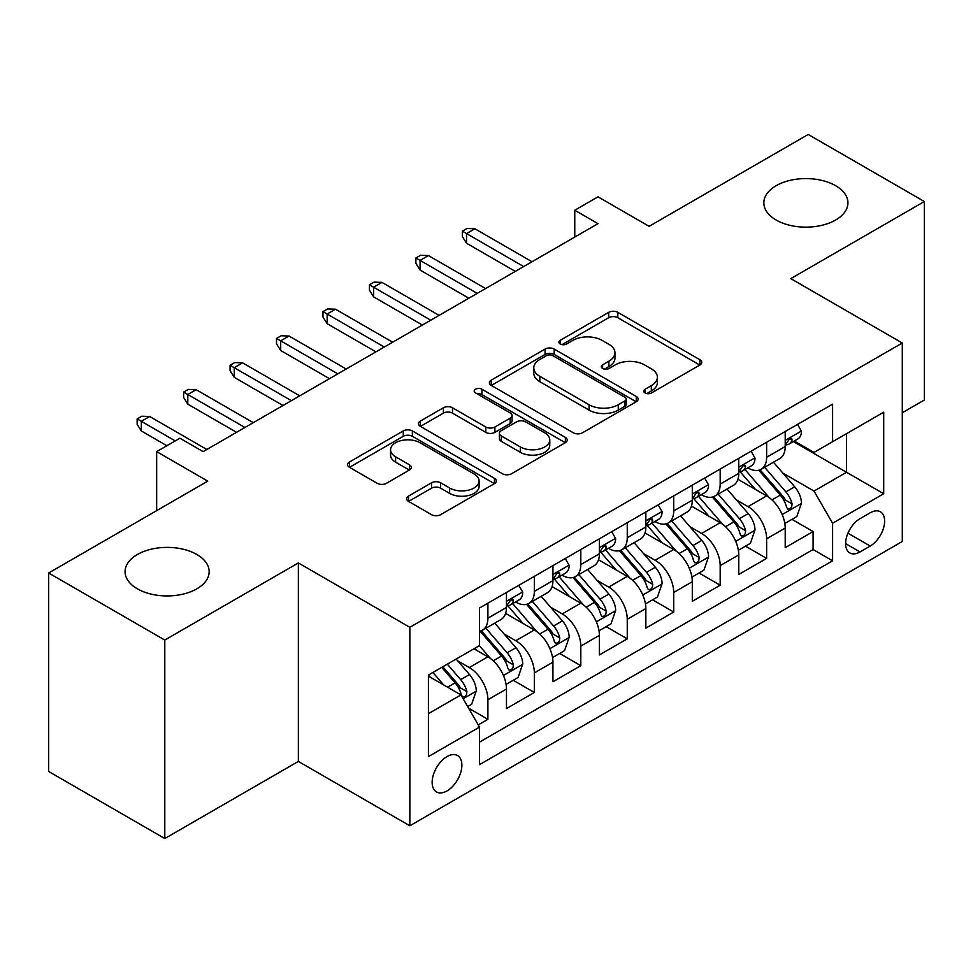 <?xml version="1.0" encoding="UTF-8"?>
<svg xmlns="http://www.w3.org/2000/svg" width="973" height="973" viewBox="0 0 973 973"><rect width="100%" height="100%" fill="white"/><g stroke="black" fill="none" stroke-linecap="round" stroke-linejoin="round"><path stroke-width="1.46" d="M645.05 392.97A4.512 2.603 0 0 0 651.436 392.97L699.879 364.997A6.446 3.722 0 0 0 701.764 362.37A6.446 3.722 0 0 0 699.879 359.73L617.806 312.345A6.446 3.722 0 0 0 608.684 312.345L560.229 340.319A4.512 2.603 0 0 0 558.903 342.155A4.512 2.603 0 0 0 560.229 344.004A4.512 2.603 0 0 0 566.614 344.004L572.89 340.38A20.64 11.919 0 0 1 602.068 340.38L608.903 344.333A20.64 11.919 0 0 1 614.948 352.761A20.64 11.919 0 0 1 608.903 361.178L602.64 364.802A4.512 2.603 0 0 0 601.314 366.639A4.512 2.603 0 0 0 602.64 368.487A4.512 2.603 0 0 0 609.025 368.487L615.289 364.863A20.64 11.919 0 0 1 644.479 364.863L651.314 368.816A20.64 11.919 0 0 1 657.359 377.244A20.64 11.919 0 0 1 651.314 385.661L645.05 389.285A4.512 2.603 0 0 0 643.725 391.122A4.512 2.603 0 0 0 645.05 392.97L645.05 389.285M196.85 554.488A42.046 24.276 0 0 0 151.022 549.234A42.046 24.276 0 0 0 125.067 571.662A42.046 24.276 0 0 0 137.375 588.823A42.046 24.276 0 0 0 183.204 594.089A42.046 24.276 0 0 0 209.159 571.662A42.046 24.276 0 0 0 196.85 554.488M835.625 185.697A42.046 24.276 0 0 0 789.796 180.431A42.046 24.276 0 0 0 763.841 202.858A42.046 24.276 0 0 0 776.15 220.032A42.046 24.276 0 0 0 821.978 225.286A42.046 24.276 0 0 0 847.933 202.858A42.046 24.276 0 0 0 835.625 185.697M447.008 790.927A21.029 12.138 120 0 0 460.752 772.392A21.029 12.138 120 0 0 457.529 755.547A21.029 12.138 120 0 0 447.008 756.593A21.029 12.138 120 0 0 433.277 775.116A21.029 12.138 120 0 0 436.5 791.961A21.029 12.138 120 0 0 447.008 790.927M408.502 496.108A6.446 3.722 0 0 0 406.605 498.735A6.446 3.722 0 0 0 408.502 501.375L431.526 514.668A6.446 3.722 0 0 0 440.647 514.668L494.454 483.605A6.446 3.722 0 0 0 496.339 480.966A6.446 3.722 0 0 0 494.454 478.339L412.37 430.942A6.446 3.722 0 0 0 403.248 430.942L349.441 462.017A6.446 3.722 0 0 0 347.556 464.644A6.446 3.722 0 0 0 349.441 467.283L377.256 483.338A6.446 3.722 0 0 0 386.378 483.338L409.414 470.044A6.446 3.722 0 0 0 411.299 467.405A6.446 3.722 0 0 0 409.414 464.778L395.61 456.811A17.246 9.961 0 0 1 390.562 449.769A17.246 9.961 0 0 1 401.217 440.574A17.246 9.961 0 0 1 420.008 442.727L474.046 473.924A17.246 9.961 0 0 1 479.105 480.966A17.246 9.961 0 0 1 468.451 490.173A17.246 9.961 0 0 1 449.648 488.008L440.647 482.815A6.446 3.722 0 0 0 431.526 482.815L408.502 496.108L408.502 501.375M902.287 412.747L924.35 400L924.35 201.52L808.21 134.469L649.1 226.332L597.994 196.826L574.763 210.241L597.994 223.656L203.114 451.63L179.883 438.215L156.665 451.63L156.665 510.643M164.79 640.052L164.79 838.531L298.358 761.421L298.358 562.941L164.79 640.052L48.65 573L207.76 481.136L156.665 451.63M298.358 562.941L409.852 627.305L902.287 343.007L902.287 541.487L409.852 825.785L409.852 627.305M924.35 201.52L790.794 278.631L902.287 343.007M573.34 432.79A6.446 3.722 0 0 0 582.462 432.79L636.269 401.727A6.446 3.722 0 0 0 638.154 399.088A6.446 3.722 0 0 0 636.269 396.461L554.184 349.076A6.446 3.722 0 0 0 545.075 349.076L491.256 380.139A6.446 3.722 0 0 0 489.37 382.766A6.446 3.722 0 0 0 491.256 385.405L573.34 432.79M477.329 393.943A4.512 2.603 0 0 1 481.915 394.588L481.915 389.224L565.362 437.4A6.446 3.722 0 0 1 567.247 440.027A6.446 3.722 0 0 1 565.362 442.666L511.555 473.729A6.446 3.722 0 0 1 502.433 473.729L420.348 426.344L420.348 421.078A6.446 3.722 0 0 0 418.463 423.705A6.446 3.722 0 0 0 420.348 426.344M420.348 421.078L443.384 407.784A6.446 3.722 0 0 1 452.506 407.784L485.795 427.001A6.446 3.722 0 0 0 494.904 427.001L510.18 418.183A6.446 3.722 0 0 0 512.078 415.544A6.446 3.722 0 0 0 510.18 412.917L475.529 392.91A4.512 2.603 0 0 1 474.204 391.061A4.512 2.603 0 0 1 476.989 388.653A4.512 2.603 0 0 1 481.915 389.224M164.79 838.531L48.65 771.48L48.65 573M478.254 724.873L487.899 719.315L468.609 708.174M457.651 660.813L469.314 667.539A26.283 15.167 60 0 1 487.899 699.733L506.471 689.006L506.471 708.575L534.347 692.484L513.209 680.285M504.099 633.982L515.763 640.721A26.283 15.167 60 0 1 534.347 672.902L552.932 662.175L552.932 681.757L580.808 665.666L559.67 653.467M550.56 607.164L562.224 613.902A26.283 15.167 60 0 1 580.808 646.084L599.392 635.357L599.392 654.938L627.257 638.847L606.13 626.636M597.021 580.346L608.684 587.084A26.283 15.167 60 0 1 627.257 619.266L645.841 608.539L645.841 628.12L673.717 612.029L652.579 599.818M643.469 553.528L655.133 560.253A26.283 15.167 60 0 1 673.717 592.448L692.302 581.72L692.302 601.302L720.178 585.199L699.04 573M689.93 526.709L701.594 533.435A26.283 15.167 60 0 1 720.178 565.629L738.762 554.89L738.762 574.471L766.627 558.38L766.627 538.799A26.283 15.167 -120 0 0 748.055 506.617L736.379 499.879M745.488 546.181L766.627 558.38M506.471 689.006A26.283 15.167 -120 0 0 487.899 656.811L473.96 648.772M552.932 662.175A26.283 15.167 -120 0 0 534.347 629.993L505.619 613.404M599.392 635.357A26.283 15.167 -120 0 0 580.808 603.175L552.08 586.585M645.841 608.539A26.283 15.167 -120 0 0 627.257 576.357L598.529 559.767M692.302 581.72A26.283 15.167 -120 0 0 673.717 549.526L644.99 532.949M738.762 554.89A26.283 15.167 -120 0 0 720.178 522.708L691.45 506.118M870.227 512.783L860.01 518.682A20.372 11.761 120 0 0 846.705 536.634A20.372 11.761 120 0 0 849.83 552.956A20.372 11.761 120 0 0 860.01 551.946L870.227 546.048A20.372 11.761 120 0 0 883.533 528.096A20.372 11.761 120 0 0 880.407 511.774A20.372 11.761 120 0 0 870.227 512.783M428.424 713.671L460.947 694.904L479.531 727.086L479.531 764.632L832.596 560.801L832.596 523.243L814.012 491.061L782.839 473.06M479.531 727.086L428.424 756.593L428.424 675.055L479.531 645.549L479.531 608.003L832.596 404.16L832.596 441.706L883.703 412.199L883.703 493.737L832.596 523.243M515.52 601.959L515.763 602.105A26.283 15.167 60 0 0 528.911 603.406L547.495 592.666A26.283 15.167 -120 0 0 552.932 580.638L552.932 565.617M561.98 575.14L562.224 575.274A26.283 15.167 60 0 0 575.359 576.575L593.944 565.848A26.283 15.167 -120 0 0 599.392 553.819L599.392 538.799M608.441 548.322L608.684 548.456A26.283 15.167 60 0 0 621.82 549.757L640.404 539.03A26.283 15.167 -120 0 0 645.841 527.001L645.841 511.98M654.89 521.492L655.133 521.637A26.283 15.167 60 0 0 668.281 522.939L686.853 512.212A26.283 15.167 -120 0 0 692.302 500.183L692.302 485.162M701.351 494.673L701.594 494.819A26.283 15.167 60 0 0 714.729 496.121L733.314 485.393A26.283 15.167 -120 0 0 738.762 473.352L738.762 458.332M479.531 742.107L813.087 549.526L813.087 531.562L785.211 547.653L785.211 528.071A26.283 15.167 -120 0 0 766.627 495.889L737.899 479.3M747.811 467.855L748.055 467.989A26.283 15.167 -120 0 0 761.19 469.29A26.283 15.167 -120 0 0 766.627 457.261L766.627 442.241M761.19 469.29L779.774 458.563A26.283 15.167 -120 0 0 785.211 446.534L785.211 431.513M487.899 603.175L487.899 618.196A26.283 15.167 60 0 1 482.45 630.224A26.283 15.167 60 0 1 479.531 631.282M482.45 630.224L501.034 619.497A26.283 15.167 -120 0 0 506.471 607.468L506.471 592.448M534.347 576.344L534.347 591.365A26.283 15.167 60 0 1 528.911 603.406M580.808 549.526L580.808 564.547A26.283 15.167 60 0 1 575.359 576.575M627.257 522.708L627.257 537.728A26.283 15.167 60 0 1 621.82 549.757M673.717 495.889L673.717 510.91A26.283 15.167 60 0 1 668.281 522.939M720.178 469.059L720.178 484.08A26.283 15.167 60 0 1 714.729 496.121M720.178 565.629L720.178 585.199M673.717 592.448L673.717 612.029M627.257 619.266L627.257 638.847M580.808 646.084L580.808 665.666M534.347 672.902L534.347 692.484M487.899 699.733L487.899 719.315M460.947 694.904L428.424 676.126M814.012 491.061L846.534 472.282L846.534 433.666L883.703 412.199M793.336 441.572L883.703 493.737M794.26 441.037L814.012 452.433L832.596 441.706M298.358 761.421L409.852 825.785M574.763 210.241L574.763 237.059M791.949 519.351L813.087 531.562M813.087 549.526L832.596 560.801M646.85 393.603L651.314 391.024A20.64 11.919 0 0 0 657.359 382.608L657.359 377.244M614.948 352.761L614.948 358.125A20.64 11.919 0 0 1 608.903 366.541L604.44 369.12M699.794 365.045L617.806 317.709A6.446 3.722 0 0 0 608.684 317.709L562.029 344.637M636.184 401.776L554.184 354.44A6.446 3.722 0 0 0 545.075 354.44L491.341 385.454M624.873 400.937A4.512 2.603 0 0 0 626.186 399.088A4.512 2.603 0 0 0 624.873 397.252L552.822 355.656A4.512 2.603 0 0 0 546.437 355.656L539.82 359.475A20.64 11.919 0 0 0 533.776 367.891A20.64 11.919 0 0 0 539.82 376.32L589.079 404.756A20.64 11.919 0 0 0 618.256 404.756L624.873 400.937L624.873 406.3A4.512 2.603 0 0 0 626.186 404.452L626.186 399.088M533.776 367.891L533.776 373.255A20.64 11.919 0 0 0 539.82 381.684L539.82 376.32M624.873 406.3L618.256 410.12A20.64 11.919 0 0 1 589.079 410.12L539.82 381.684M420.433 426.393L443.384 413.148L443.384 407.784M512.078 415.544L512.078 420.908A6.446 3.722 0 0 1 510.18 423.547L494.904 432.365A6.446 3.722 0 0 1 485.795 432.365L452.506 413.148A6.446 3.722 0 0 0 443.384 413.148M481.915 394.588L565.277 442.715M520.336 446.935A17.246 9.961 0 0 0 539.127 449.1A17.246 9.961 0 0 0 549.781 439.893A17.246 9.961 0 0 0 544.722 432.851L525.688 421.868A6.446 3.722 0 0 0 516.566 421.868L501.29 430.686A6.446 3.722 0 0 0 499.404 433.313A6.446 3.722 0 0 0 501.29 435.953L520.336 446.935L520.336 452.299A17.246 9.961 0 0 0 539.127 454.464A17.246 9.961 0 0 0 549.781 445.257L549.781 439.893M499.404 433.313L499.404 438.677A6.446 3.722 0 0 0 501.29 441.316L501.29 435.953M520.336 452.299L501.29 441.316M479.105 480.966L479.105 486.33A17.246 9.961 0 0 1 468.451 495.537A17.246 9.961 0 0 1 449.648 493.372L440.647 488.178A6.446 3.722 0 0 0 431.526 488.178L408.587 501.423M390.562 449.769L390.562 455.133A17.246 9.961 0 0 0 395.61 462.175L395.61 456.811M409.329 470.093L395.61 462.175M494.369 483.654L412.37 436.305A6.446 3.722 0 0 0 403.248 436.305L349.526 467.332M784.822 523.474L796.826 516.541L801.472 503.126A17.405 10.046 -120 0 0 794.686 486.78L773.462 462.211M769.217 497.592L744.953 469.497M755.413 489.407L741.329 473.109A41.717 24.082 -120 0 0 740.039 471.65M758.818 470.239L780.285 495.099A17.405 10.046 60 0 1 786.5 507.091L787.765 509.159L790.112 508.818L791.694 506.909L792.071 503.868A17.405 10.046 -120 0 0 785.868 491.876L764.644 467.308M760.083 469.837L783.156 496.546A8.866 5.12 60 0 1 785.393 500.013L792.071 503.868M797.519 424.41L801.472 431.246A17.405 10.046 60 0 1 797.872 438.945L789.042 444.041A17.405 10.046 -120 0 0 792.071 440.039L791.706 438.495L789.529 438.92L786.5 443.25A17.405 10.046 60 0 1 785.211 445.731M785.795 444.856L785.868 444.856A17.405 10.046 -120 0 0 789.042 444.041M523.669 266.566L466.529 233.569L466.529 243.226L462.345 236.524L462.345 231.16L466.529 233.569L474.885 228.752L532.024 261.737M466.529 243.226L515.301 271.394M462.345 231.16L466.991 228.485L474.885 228.752M738.361 550.292L750.365 543.36L755.012 529.944A17.405 10.046 -120 0 0 748.237 513.598L727.013 489.03M722.757 524.411L698.492 496.315M708.952 516.225L694.868 499.927A41.717 24.082 -120 0 0 693.579 498.48M712.37 497.057L733.837 521.917A17.405 10.046 60 0 1 740.039 533.909L741.304 535.977L743.664 535.649L745.233 533.727L745.61 530.686A17.405 10.046 -120 0 0 739.407 518.694L718.183 494.126M713.623 496.656L736.695 523.365A8.866 5.12 60 0 1 738.933 526.831L745.61 530.686M691.912 577.111L703.917 570.178L708.563 556.775A17.405 10.046 -120 0 0 701.776 540.429L680.553 515.848M676.296 551.229L652.044 523.146M662.491 543.056L648.419 526.746A41.717 24.082 -120 0 0 647.118 525.298M665.909 523.888L687.376 548.736A17.405 10.046 60 0 1 693.591 560.728L694.856 562.795L697.203 562.467L698.784 560.545L699.161 557.517A17.405 10.046 -120 0 0 692.958 545.525L671.723 520.944M667.174 523.474L690.234 550.183A8.866 5.12 60 0 1 692.472 553.649L699.161 557.517M645.452 603.941L657.456 597.008L662.102 583.593A17.405 10.046 -120 0 0 655.328 567.247L634.092 542.666M629.847 578.047L605.583 549.964M616.043 569.874L601.959 553.564A41.717 24.082 -120 0 0 600.669 552.117M619.448 550.706L640.927 575.554A17.405 10.046 60 0 1 647.13 587.558L648.395 589.614L650.742 589.285L652.324 587.376L652.701 584.335A17.405 10.046 -120 0 0 646.498 572.343L625.274 547.763M620.713 550.292L643.785 577.001A8.866 5.12 60 0 1 646.023 580.48L652.701 584.335M599.003 630.759L611.008 623.827L615.641 610.412A17.405 10.046 -120 0 0 608.867 594.065L587.643 569.497M583.386 604.865L559.134 576.782M569.582 596.692L555.498 580.394A41.717 24.082 -120 0 0 554.209 578.935M573 577.524L594.467 602.384A17.405 10.046 60 0 1 600.669 614.377L601.934 616.444L604.294 616.104L605.863 614.194L606.252 611.153A17.405 10.046 -120 0 0 600.037 599.161L578.813 574.593M574.265 577.123L597.325 603.832A8.866 5.12 60 0 1 599.563 607.298L606.252 611.153M751.071 451.229L755.012 458.064A17.405 10.046 60 0 1 751.411 465.775L742.581 470.871A17.405 10.046 -120 0 0 745.61 466.858L745.245 465.313L743.068 465.751L740.039 470.081A17.405 10.046 60 0 1 738.762 472.55M739.334 471.686L739.407 471.686A17.405 10.046 -120 0 0 742.581 470.871M477.208 293.384L420.068 260.399L420.068 270.056L415.885 263.342L415.885 257.979L420.068 260.399L428.424 255.571L485.576 288.555M420.068 270.056L468.84 298.212M415.885 257.979L420.531 255.303L428.424 255.571M704.61 478.047L708.563 484.895A17.405 10.046 60 0 1 704.951 492.593L696.133 497.69A17.405 10.046 -120 0 0 699.161 493.676L698.796 492.131L696.619 492.569L693.591 496.899A17.405 10.046 60 0 1 692.302 499.368M692.885 498.504L692.958 498.504A17.405 10.046 -120 0 0 696.133 497.69M430.747 320.202L373.608 287.217L373.608 296.874L369.436 290.173L369.436 284.809L373.608 287.217L381.975 282.389L439.115 315.374M373.608 296.874L422.391 325.031M369.436 284.809L374.07 282.121L381.975 282.389M658.162 504.878L662.102 511.713A17.405 10.046 60 0 1 658.502 519.412L649.672 524.508A17.405 10.046 -120 0 0 652.701 520.494L652.336 518.95L650.159 519.387L647.13 523.717A17.405 10.046 60 0 1 645.841 526.198M646.425 525.323L646.498 525.323A17.405 10.046 -120 0 0 649.672 524.508M384.299 347.033L327.159 314.036L327.159 323.693L322.975 316.991L322.975 311.628L327.159 314.036L335.515 309.207L392.654 342.204M327.159 323.693L375.931 351.861M322.975 311.628L327.621 308.94L335.515 309.207M611.701 531.696L615.641 538.531A17.405 10.046 60 0 1 612.041 546.23L603.211 551.326A17.405 10.046 -120 0 0 606.252 547.325L605.875 545.78L603.71 546.206L600.669 550.536A17.405 10.046 60 0 1 599.392 553.017M599.964 552.141L600.037 552.141A17.405 10.046 -120 0 0 603.211 551.326M337.838 373.851L280.698 340.854L280.698 350.511L276.514 343.81L276.514 338.446L280.698 340.854L289.066 336.038L346.206 369.022M280.698 350.511L329.482 378.679M276.514 338.446L281.161 335.758L289.066 336.038M552.542 657.578L564.547 650.645L569.193 637.23A17.405 10.046 -120 0 0 562.406 620.883L541.183 596.315M536.926 631.696L512.674 603.601M523.121 623.511L509.049 607.213A41.717 24.082 -120 0 0 507.748 605.765M526.539 604.342L548.006 629.203A17.405 10.046 60 0 1 554.221 641.195L555.486 643.262L557.833 642.934L559.414 641.012L559.791 637.972A17.405 10.046 -120 0 0 553.588 625.98L532.353 601.411M527.804 603.941L550.876 630.65A8.866 5.12 60 0 1 553.102 634.116L559.791 637.972M565.24 558.514L569.193 565.349A17.405 10.046 60 0 1 565.581 573.061L556.763 578.157A17.405 10.046 -120 0 0 559.791 574.143L559.426 572.598L557.249 573.036L554.221 577.366A17.405 10.046 60 0 1 552.932 579.835M553.515 578.971L553.588 578.971A17.405 10.046 -120 0 0 556.763 578.157M291.389 400.669L234.238 367.685L234.238 377.342L230.066 370.628L230.066 365.264L234.238 367.685L242.605 362.856L299.745 395.841M234.238 377.342L283.021 405.498M230.066 365.264L234.712 362.588L242.605 362.856M506.082 684.396L518.086 677.463L522.732 664.06A17.405 10.046 -120 0 0 515.958 647.714L494.734 623.134M490.477 658.514L479.361 645.646M476.673 650.341L474.86 648.249M480.078 631.161L501.557 656.021A17.405 10.046 60 0 1 507.76 668.013L509.025 670.081L511.384 669.752L512.953 667.831L513.33 664.802A17.405 10.046 -120 0 0 507.128 652.81L485.904 628.23M481.343 630.759L504.415 657.468A8.866 5.12 60 0 1 506.653 660.935L513.33 664.802M518.791 585.332L522.732 592.18A17.405 10.046 60 0 1 519.132 599.879L510.302 604.975A17.405 10.046 -120 0 0 513.33 600.961L512.966 599.417L510.789 599.855L507.76 604.184A17.405 10.046 60 0 1 506.471 606.653M507.055 605.79L507.128 605.79A17.405 10.046 -120 0 0 510.302 604.975M244.928 427.488L187.789 394.503L187.789 404.16L183.605 397.458L183.605 392.083L187.789 394.503L196.145 389.674L253.284 422.659M187.789 404.16L236.561 432.316M183.605 392.083L188.251 389.407L196.145 389.674M467.685 706.568L471.637 704.294L476.284 690.879A17.405 10.046 -120 0 0 469.497 674.532L456.13 659.062M443.664 684.919L432.912 672.465M430.212 677.159L428.424 675.092M441.73 667.369L455.096 682.839A17.405 10.046 60 0 1 461.299 694.844L462.576 696.899L464.924 696.571L466.493 694.661L466.882 691.621A17.405 10.046 -120 0 0 460.667 679.628L447.312 664.158M442.812 666.748L457.955 684.287A8.866 5.12 60 0 1 460.193 687.765L466.882 691.621M175.237 440.903L141.328 421.321L141.328 430.978L137.144 424.277L137.144 418.913L141.328 421.321L149.696 416.493L206.835 449.49M141.328 430.978L166.882 445.731M137.144 418.913L141.79 416.225L149.696 416.493M469.314 667.539L487.899 656.811M515.763 640.721L534.347 629.993M562.224 613.902L580.808 603.175M608.684 587.084L627.257 576.357M655.133 560.253L673.717 549.526M701.594 533.435L720.178 522.708M748.055 506.617L766.627 495.889M766.627 457.261L785.211 446.534M487.899 618.196L506.471 607.468M534.347 591.365L552.932 580.638M580.808 564.547L599.392 553.819M627.257 537.728L645.841 527.001M673.717 510.91L692.302 500.183M720.178 484.08L738.762 473.352M766.627 538.799L785.211 528.071M847.945 533.18L870.227 546.048M845.61 543.627L860.01 551.946M651.314 391.024L651.314 385.661M602.64 368.487L602.64 364.802M608.903 366.541L608.903 361.178M560.229 344.004L560.229 340.319M608.684 317.709L608.684 312.345M617.806 317.709L617.806 312.345M699.879 364.997L699.879 359.73M491.256 385.405L491.256 380.139M545.075 354.44L545.075 349.076M554.184 354.44L554.184 349.076M636.269 401.727L636.269 396.461M589.079 410.12L589.079 404.756M618.256 410.12L618.256 404.756M452.506 413.148L452.506 407.784M485.795 432.365L485.795 427.001M494.904 432.365L494.904 427.001M510.18 423.547L510.18 418.183M565.362 442.666L565.362 437.4M431.526 488.178L431.526 482.815M440.647 488.178L440.647 482.815M449.648 493.372L449.648 488.008M409.414 470.044L409.414 464.778M349.441 467.283L349.441 462.017M403.248 436.305L403.248 430.942M412.37 436.305L412.37 430.942M494.454 483.605L494.454 478.339M782.17 514.547L801.363 503.467M785.868 491.876L794.686 486.78M771.99 499.891L780.285 495.099M801.363 431.051L785.211 440.368M789.821 438.738L792.071 440.039M735.71 541.365L754.902 530.285M739.407 518.694L748.237 513.598M725.53 526.709L733.837 521.917M689.261 568.183L708.441 557.103M692.958 545.525L701.776 540.429M679.069 553.528L687.376 548.736M642.8 595.002L661.993 583.934M646.498 572.343L655.328 567.247M632.62 580.358L640.927 575.554M596.34 621.832L615.532 610.752M600.037 599.161L608.867 594.065M586.16 607.176L594.467 602.384M754.902 457.869L738.762 467.186M743.372 465.556L745.61 466.858M708.441 484.688L692.302 494.004M696.911 492.374L699.161 493.676M661.993 511.506L645.841 520.835M650.45 519.205L652.701 520.494M615.532 538.337L599.392 547.653M604.002 546.023L606.252 547.325M549.891 648.65L569.071 637.57M553.588 625.98L562.406 620.883M539.711 633.995L548.006 629.203M569.071 565.155L552.932 574.471M557.541 572.842L559.791 574.143M503.43 675.469L522.623 664.389M507.128 652.81L515.958 647.714M493.25 660.813L501.557 656.021M522.623 591.973L506.471 601.29M511.093 599.66L513.33 600.961M463.16 698.723L476.162 691.219M460.667 679.628L469.497 674.532M447.58 687.181L455.096 682.839"/></g></svg>
